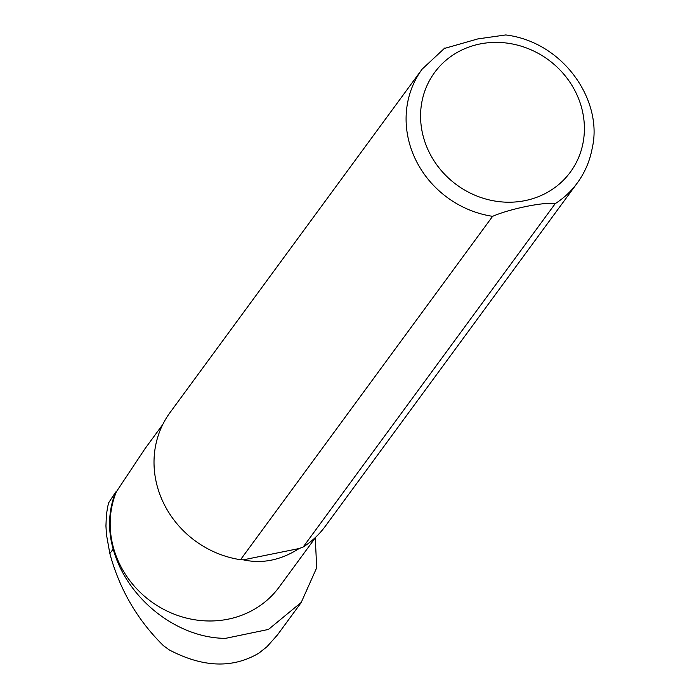 <?xml version="1.0" encoding="UTF-8"?>
<svg xmlns="http://www.w3.org/2000/svg" width="699" height="699" viewBox="0 0 699 699"><rect width="100%" height="100%" fill="white"/><g stroke="black" fill="none" stroke-linecap="round" stroke-linejoin="round"><path stroke-width="1.05" d="M111.831 497.924L108.695 502.764L107.716 506.609L106.388 514.831L105.942 525.963L106.458 534.613L109.848 553.573L113.186 549.03A95.492 87.925 -143.7 0 1 115.737 491.939L111.831 497.924M301.286 602.451L277.407 634.989L266.931 646.767L258.927 653.111C232.784 668.628 202.92 667.571 169.341 649.948L163.514 645.754C137.441 620.092 119.546 589.371 109.848 553.573M315.275 537.872L316.699 567.754L301.234 602.416L268.477 629.432L225.541 638.353C176.777 638.213 126.641 598.379 113.186 549.03M315.957 536.946L279.198 587.02A95.012 87.489 -143.7 0 1 159.774 607.186A95.012 87.489 -143.7 0 1 116.383 491.746L115.737 491.939M243.331 559.838C262.186 564.006 280.797 560.231 299.163 548.523L303.156 547.029L555.233 203.645C544.678 201.696 510.191 208.686 492.612 216.332L240.535 559.707L243.331 559.838L299.163 548.523M145.147 448.496L116.383 491.746M444.171 48.519L477.889 38.899L505.744 34.95C564.023 42.071 603.176 101.329 592.271 147.9C589.921 160.814 584.923 172.531 577.26 183.024A96.217 88.59 -143.7 0 1 555.233 203.645M577.26 183.024L325.192 526.399A96.217 88.59 -143.7 0 1 303.156 547.029M240.535 559.707A96.217 88.59 -143.7 0 1 170.067 412.524L422.144 69.149A96.217 88.59 -143.7 0 0 492.612 216.332M479.872 43.993A84.186 77.519 -143.7 0 1 581.97 147.646A84.186 77.519 -143.7 0 1 445.595 175.266A84.186 77.519 -143.7 0 1 479.872 43.993M162.771 424.494L144.466 449.431M444.905 47.916L422.144 69.149"/></g></svg>
